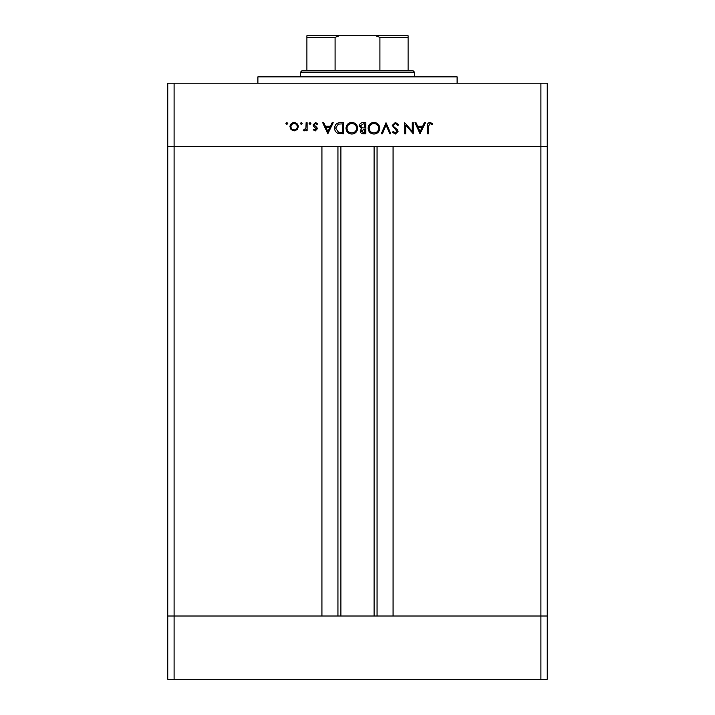 <?xml version="1.0" encoding="UTF-8"?>
<svg xmlns="http://www.w3.org/2000/svg" width="715" height="715" viewBox="0 0 715 715"><rect width="100%" height="100%" fill="white"/><g stroke="black" fill="none" stroke-linecap="round" stroke-linejoin="round"><path stroke-width="1.07" d="M340.903 146.423L340.903 616.008M540.906 679.25L174.094 679.25L174.094 616.008L167.766 616.008L174.094 616.008L174.094 146.423L540.906 146.423L540.906 679.25L547.234 679.25L547.234 616.008L174.094 616.008L321.929 616.008L321.929 146.423L167.766 146.423L167.766 83.181L547.234 83.181L547.234 146.423L393.071 146.423L393.071 616.008L547.234 616.008L547.234 146.423L540.906 146.423L540.906 83.181M174.094 679.25L167.766 679.25L167.766 146.423L174.094 146.423L174.094 83.181M257.892 83.181L257.892 76.862L457.108 76.862L457.108 83.181M412.251 131.399L412.251 122.712L413.243 122.712L413.243 133.776L405.727 125.062L405.727 133.776L404.726 133.776L404.726 122.712L412.251 131.399M392.24 125.42L395.404 122.426L398.773 124.848L397.835 125.402L395.404 123.561L393.232 125.438L393.634 126.519L397.442 129.79L398.058 131.48L395.332 134.062L392.383 132.186L393.286 131.506L395.449 132.927L397.066 131.524L392.24 125.42M386.002 122.712L390.828 133.776L389.764 133.776L386.073 125.053L382.382 133.776L381.318 133.776L386.002 122.712M373.918 122.426C377.475 122.73 379.415 124.651 379.754 128.191C379.459 131.748 377.538 133.705 374.008 134.062C370.406 133.776 368.448 131.837 368.118 128.244C368.44 124.696 370.37 122.748 373.918 122.426M351.789 122.426C355.337 122.73 357.286 124.651 357.625 128.191C357.321 131.748 355.409 133.705 351.878 134.062C348.276 133.776 346.31 131.837 345.989 128.244C346.301 124.696 348.232 122.748 351.789 122.426M333.217 122.712L327.828 133.776L322.715 122.712L323.797 122.712L325.432 126.26L330.446 126.26L332.135 122.712L333.217 122.712M286.885 122.569L287.814 123.489L286.885 124.41L285.964 123.489L286.885 122.569M298.307 126.734L297.199 129.603L294.124 130.943L291.05 129.603L289.941 126.734C290.174 124.169 291.568 122.783 294.124 122.569C296.68 122.774 298.075 124.169 298.307 126.734M301.221 122.569L302.141 123.489L301.221 124.41L300.3 123.489L301.221 122.569M306.118 122.712L307.11 122.712L307.11 130.8L306.118 130.8L306.118 129.603L304.143 130.943L303.276 130.666L303.821 129.799L305.94 128.2L306.118 122.712M310.015 122.569L310.936 123.489L310.015 124.41L309.094 123.489L310.015 122.569M317.326 128.816L315.279 130.943L313.206 129.79L313.885 129.093L315.279 129.942L316.334 128.861L313.447 126.153L313.072 124.902L315.44 122.569L317.746 123.659L317.094 124.41L315.485 123.561L314.064 124.866L316.951 127.574L317.326 128.816M334.638 128.101C334.843 124.544 336.729 122.748 340.286 122.712L343.718 122.712L343.718 133.776L337.972 133.374C335.728 132.364 334.611 130.613 334.638 128.101M362.863 122.712L365.848 122.712L365.848 133.776L363.694 133.776C361.638 133.902 360.467 132.99 360.172 131.033L361.459 128.682L359.323 125.849C359.582 123.811 360.753 122.757 362.863 122.712M425.443 122.712L420.054 133.776L414.95 122.712L416.023 122.712L417.658 126.26L422.681 126.26L424.361 122.712L425.443 122.712M429.956 123.561L428.428 126.412L428.428 133.776L427.436 133.776L427.436 126.305C427.132 124.088 427.99 122.792 430.01 122.426L432.682 123.704L432.101 124.553L429.956 123.561M290.933 126.725C291.112 128.673 292.176 129.746 294.124 129.942C296.073 129.755 297.136 128.682 297.315 126.725C297.136 124.776 296.073 123.722 294.124 123.561C292.176 123.722 291.112 124.776 290.933 126.725M325.96 127.395L327.908 131.623L329.91 127.395L325.96 127.395M342.726 132.641L342.726 123.847L338.293 124.124L335.63 128.11L338.544 132.329L342.726 132.641M346.981 128.253C347.284 131.131 348.902 132.695 351.825 132.927C354.747 132.668 356.347 131.095 356.624 128.2C356.329 125.331 354.72 123.784 351.825 123.561C348.884 123.775 347.267 125.34 346.981 128.253M363.506 132.641L364.856 132.641L364.856 129.093L361.173 131.015L363.506 132.641M364.203 127.958L364.856 127.958L364.856 123.847L363.443 123.847L360.315 125.849L362.13 127.833L364.203 127.958M369.119 128.253C369.423 131.131 371.031 132.695 373.963 132.927C376.877 132.668 378.476 131.095 378.762 128.2C378.458 125.331 376.859 123.784 373.963 123.561C371.022 123.775 369.405 125.34 369.119 128.253M418.186 127.395L420.134 131.623L422.136 127.395L418.186 127.395M316.236 35.75L398.764 35.75L316.236 35.75M300.577 72.117L302.159 70.535L412.841 70.535L414.423 72.117L300.577 72.117L300.577 76.862M414.423 72.117L414.423 76.862M306.905 70.535L306.905 36.385M306.905 35.75L408.095 35.75L408.095 37.332L408.095 35.75M339.339 35.75L335.085 37.332L306.905 37.332M335.085 70.535L335.085 37.332M379.915 70.535L379.915 37.332L375.661 35.75M408.095 70.535L408.095 37.332L379.915 37.332M377.055 146.423L377.055 616.008M337.945 146.423L337.945 616.008M374.097 146.423L374.097 616.008"/></g></svg>
